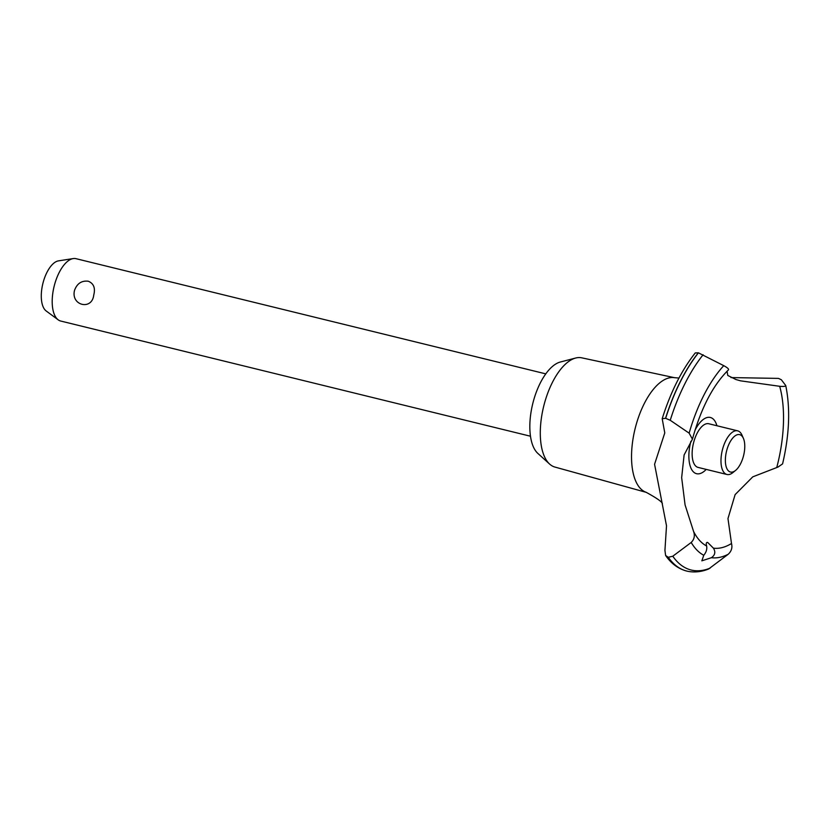 <?xml version="1.0" encoding="UTF-8"?>
<svg xmlns="http://www.w3.org/2000/svg" width="830" height="830" viewBox="0 0 830 830"><rect width="100%" height="100%" fill="white"/><g stroke="black" fill="none" stroke-linecap="round" stroke-linejoin="round"><path stroke-width="1.25" d="M646.477 492.418L554.907 467.062A56.243 25.709 -76.2 0 1 549.647 464.095A56.243 25.709 -76.2 0 1 544.096 404.687A56.243 25.709 -76.2 0 1 575.657 358.031A56.243 25.709 -76.2 0 1 581.695 357.823L674.603 377.702M549.647 464.095L537.892 453.45A48.482 22.161 -76.2 0 1 533.109 402.249A48.482 22.161 -76.2 0 1 560.302 362.025L575.657 358.031M662.267 504.152C663.253 502.669 657.879 498.716 646.134 492.294A59.075 27.006 -76.2 0 1 635.531 427.014A59.075 27.006 -76.2 0 1 674.24 377.65L678.961 378.055M728.19 554.274A107.143 48.97 -76.2 0 1 711.393 557.708L701.848 560.831L703.767 555.27C706.237 552.324 707.202 549.232 706.631 545.995A97.369 44.509 -76.2 0 1 693.558 531.397C695.094 535.682 694.305 539.375 691.193 542.467L672.788 556.225L668.264 557.293A125.849 57.529 -76.2 0 0 685.113 570.604A125.849 57.529 -76.2 0 0 686.856 571.092A125.849 57.529 -76.2 0 0 688.402 571.424C695.094 572.576 701.858 571.756 708.696 568.955L728.19 554.274C731.479 551.234 732.579 547.644 731.5 543.515L727.972 518.543L735.121 494.618L752.779 476.845L778.021 467.051L782.586 463.877C789.403 434.744 790.461 408.661 785.761 385.618L785.668 385.431C785.948 386.355 783.945 386.645 779.681 386.292L740.609 380.846L735.982 379.549L727.786 375.461L727.059 371.238M730.971 377.577L778.457 378.397L781.331 379.735L785.668 385.431M668.264 557.293L665.619 555.488L664.934 550.404L666.511 525.795L654.569 464.25L664.778 432.918L662.195 418.735L665.546 418.289L670.235 420.271L689.139 433.156L692.428 439.184L684.107 454.965L681.658 477.644L685.072 504.899L693.558 531.397M686.794 571.082A125.849 57.529 -76.2 0 1 686.742 571.061A125.849 57.529 -76.2 0 1 686.42 570.978A125.849 57.529 -76.2 0 1 684.999 570.573A125.849 57.529 -76.2 0 1 668.16 557.262M706.631 545.995C705.905 543.442 706.247 542.249 707.658 542.426L713.416 548.163C715.761 551.971 715.087 555.156 711.383 557.708M545.777 373.863L76.018 258.68A32.1 14.67 103.8 0 0 73.216 258.576A32.1 14.67 103.8 0 0 54.365 285.396A32.1 14.67 103.8 0 0 58.204 319.841A32.1 14.67 103.8 0 0 60.725 321.044L530.484 436.227M74.534 290.334C77.055 283.507 81.631 280.467 88.271 281.225C93.707 283.435 95.533 288.041 93.749 295.044C92.026 310.783 70.623 305.533 74.534 290.334M58.204 319.841L46.19 310.98A26.259 12.004 -76.2 0 1 43.056 282.802A26.259 12.004 -76.2 0 1 58.474 260.869L73.216 258.576M743.473 456.023A19.266 8.808 103.8 0 0 743.4 438.365A19.266 8.808 103.8 0 0 726.665 450.649A19.266 8.808 103.8 0 0 726.779 468.4A19.266 8.808 103.8 0 0 735.525 470.465A19.266 8.808 103.8 0 0 743.473 456.023M735.525 470.465L732.838 472.633A22.472 10.271 -76.2 0 1 726.945 474.48A22.472 10.271 -76.2 0 1 722.494 449.528A22.472 10.271 -76.2 0 1 737.652 430.832A22.472 10.271 -76.2 0 1 742.02 435.19L743.4 438.365M726.945 474.48L698.103 467.415A22.472 10.271 -76.2 0 1 693.652 442.452A22.472 10.271 -76.2 0 1 708.81 423.757L737.652 430.832M779.681 386.292A97.369 44.509 -76.2 0 1 776.953 466.751A97.369 44.509 -76.2 0 1 776.797 467.373M731.5 543.515A97.369 44.509 -76.2 0 1 713.416 548.163M694.928 430.417A28.946 13.239 -76.2 0 1 710.75 417.583A28.946 13.239 -76.2 0 1 716.913 425.749M706.206 469.396A28.946 13.239 -76.2 0 1 696.163 473.588A28.946 13.239 -76.2 0 1 690.882 441.342M665.546 418.289A125.849 57.529 -76.2 0 1 698.321 352.812L695.25 352.937C681.554 370.305 670.536 392.237 662.195 418.735M665.66 418.32A125.849 57.529 -76.2 0 1 698.435 352.833L698.321 352.812M692.428 439.184C701.028 408.184 713.032 385.068 728.46 369.869L728.398 369.921C729.072 369.122 727.526 367.7 723.75 365.657L698.435 352.833M703.767 555.27A107.143 48.97 -76.2 0 1 691.193 542.457M710.107 568.135A123.784 56.585 -76.2 0 1 689.523 569.556A123.784 56.585 -76.2 0 1 672.788 556.225M670.235 420.271A123.784 56.585 -76.2 0 1 703.114 354.763M689.139 433.156A107.143 48.97 -76.2 0 1 723.75 365.657M665.619 555.488C671.19 563.539 678.131 568.706 686.42 570.978"/></g></svg>
